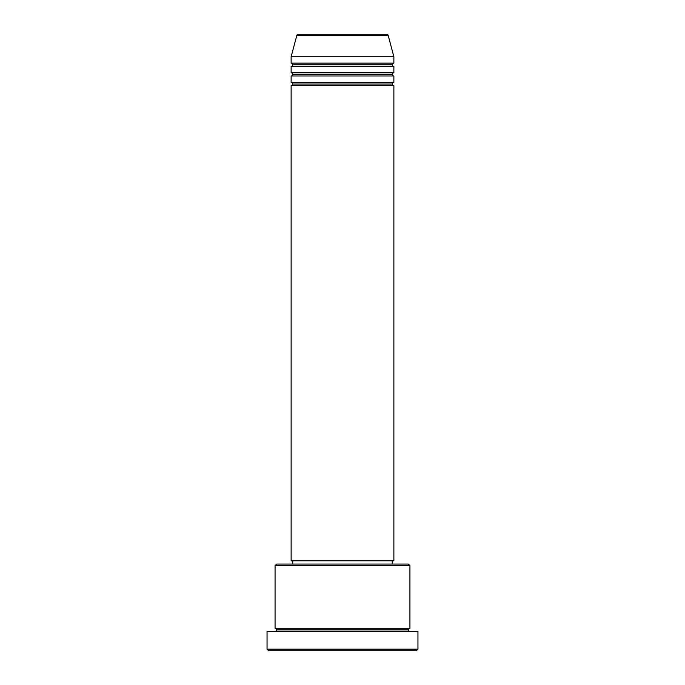<?xml version="1.0" encoding="UTF-8"?>
<svg xmlns="http://www.w3.org/2000/svg" width="685" height="685" viewBox="0 0 685 685"><rect width="100%" height="100%" fill="white"/><g stroke="black" fill="none" stroke-linecap="round" stroke-linejoin="round"><path stroke-width="1.03" d="M386.623 34.25L298.377 34.25A1.601 1.601 0 0 0 296.828 35.44L388.172 35.44A1.601 1.601 0 0 0 386.623 34.25L298.377 34.25A1.601 1.601 0 0 0 296.828 35.44L291.125 56.727L393.875 56.727L388.172 35.44L296.828 35.44L291.125 56.727L291.125 63.148A1.601 1.601 0 0 1 292.735 64.758A1.601 1.601 0 0 1 291.125 66.359L291.125 72.781A1.601 1.601 0 0 1 292.735 74.391A1.601 1.601 0 0 1 291.125 75.992L291.125 82.414A1.601 1.601 0 0 1 292.735 84.024A1.601 1.601 0 0 1 291.125 85.625L291.125 560.844L393.875 560.844L393.875 85.625A1.601 1.601 0 0 1 392.265 84.024A1.601 1.601 0 0 1 393.866 82.414L393.875 75.992A1.601 1.601 0 0 1 392.265 74.391A1.601 1.601 0 0 1 393.866 72.781L393.875 66.359A1.601 1.601 0 0 1 392.265 64.758A1.601 1.601 0 0 1 393.866 63.148L393.875 56.727L291.125 56.727L291.125 63.148L393.875 63.148A1.601 1.601 0 0 0 392.265 64.758A1.601 1.601 0 0 0 393.866 66.359L291.125 66.359A1.601 1.601 0 0 0 292.735 64.758A1.601 1.601 0 0 0 291.125 63.148L393.875 63.148L393.875 56.727L388.172 35.44A1.601 1.601 0 0 0 386.623 34.25M409.93 565.664L408.32 564.055L276.68 564.055L275.07 565.664L409.93 565.664L275.07 565.664L275.07 628.273A1.601 1.601 0 0 1 276.68 629.883A1.601 1.601 0 0 1 275.07 631.484A1.601 1.601 0 0 0 276.68 629.883A1.601 1.601 0 0 0 275.07 628.273L409.93 628.273L409.93 565.664L409.93 628.273A1.601 1.601 0 0 0 408.32 629.883A1.601 1.601 0 0 1 409.93 628.273L275.07 628.273L275.07 565.664L276.68 564.055L408.32 564.055L409.93 565.664M267.047 649.149L268.648 650.75L416.352 650.75L417.953 649.149L267.047 649.149L417.953 649.149L417.953 631.484L267.047 631.484L267.047 649.149L267.047 631.484L417.953 631.484L417.953 649.149L416.352 650.75L268.648 650.75L267.047 649.149M409.93 631.484A1.601 1.601 0 0 1 408.32 629.883A1.601 1.601 0 0 0 409.93 631.484M291.125 82.414L393.875 82.414A1.601 1.601 0 0 0 392.265 84.024A1.601 1.601 0 0 0 393.866 85.625L291.125 85.625A1.601 1.601 0 0 0 292.735 84.024A1.601 1.601 0 0 0 291.125 82.414L291.125 75.992A1.601 1.601 0 0 0 292.735 74.391A1.601 1.601 0 0 0 291.125 72.781L393.875 72.781A1.601 1.601 0 0 0 392.265 74.391A1.601 1.601 0 0 0 393.866 75.992L291.125 75.992L393.875 75.992L393.875 82.414L291.125 82.414M392.265 564.055L392.265 560.844L392.265 564.055M292.735 560.844L292.735 564.055L292.735 560.844M393.875 66.359L393.875 72.781L291.125 72.781L291.125 66.359L393.875 66.359M393.875 560.844L291.125 560.844L291.125 85.625L393.875 85.625L393.875 560.844M408.32 629.875L276.68 629.875M276.68 629.883L408.32 629.883M392.265 64.75L292.735 64.75M292.735 64.758L392.265 64.758M392.265 74.382L292.735 74.382M292.735 74.391L392.265 74.391M392.265 84.015L292.735 84.015M292.735 84.024L392.265 84.024"/></g></svg>

